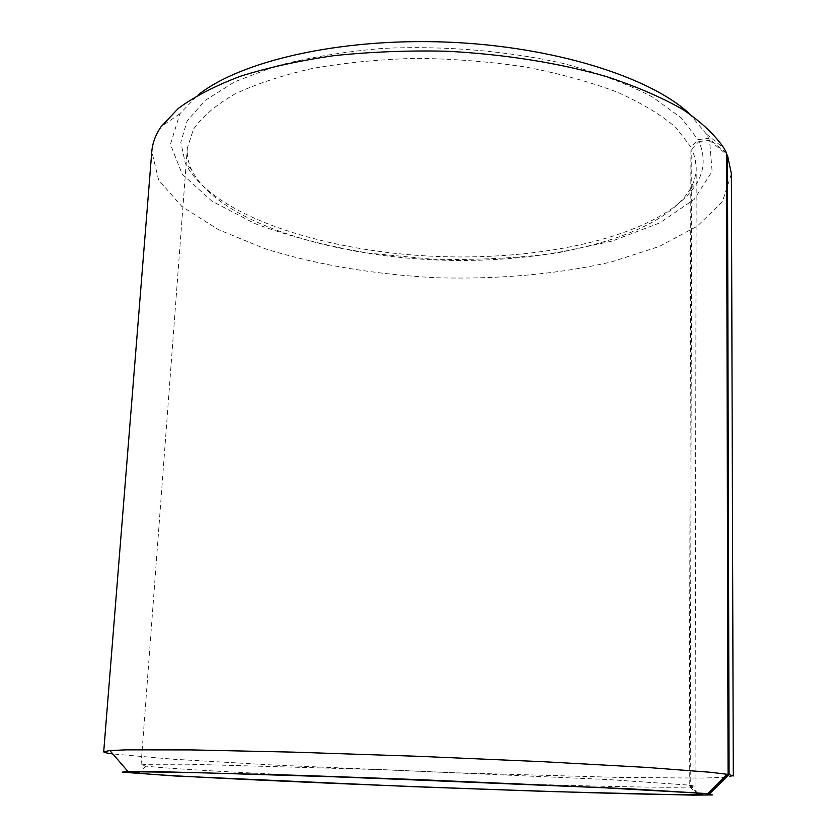 <?xml version="1.0" encoding="UTF-8"?>
<svg xmlns="http://www.w3.org/2000/svg" width="837" height="837" viewBox="0 0 837 837"><rect width="100%" height="100%" fill="white"/><g stroke="black" fill="none" stroke-linecap="round" stroke-linejoin="round"><path stroke-width="0.63" stroke-dasharray="4.18 3.14" d="M697.87 793.34L690.232 785.242L691.833 148.881L695.149 158.371L696.217 167.735C696.164 174.996 694.25 182.006 690.483 188.754C661.178 237.718 548.392 264.325 437.856 260.025C327.319 255.84 216.909 220.654 191.443 169.576C188.21 162.566 186.839 155.431 187.331 148.18L193.41 129.285C202.041 116.824 215.768 105.117 234.58 94.162C256.248 83.899 282.236 75.32 312.536 68.414C344.865 62.712 379.36 59.354 416.02 58.339C453.12 58.768 489.415 61.624 524.904 66.887C559.053 73.426 589.729 81.806 616.932 92.007C641.54 103.003 661.23 114.878 675.993 127.632L690.933 147.05L698.016 139.612L708.657 138.398L726.547 153.098M690.232 785.242L695.055 786.299L690.138 786.989C670.845 787.941 600.82 786.508 519.767 783.934M315.999 776.108C234.977 772.457 165.056 768.502 145.889 766.085L141.045 765.018L146.172 764.317L188.482 764.212L385.627 769.758L607.714 779.519L689.238 785.116L690.933 147.05M691.833 148.881L698.916 141.516C705.162 156.006 704.545 169.785 697.095 182.853C666.44 233.544 550.924 260.872 437.992 256.499C325.049 252.199 211.97 216.082 185.301 163.194L180.802 142.227L187.122 120.999L205.034 100.492L234.726 81.817L275.582 66.186C307.88 57.596 343.84 51.653 383.44 48.368C444.269 45.585 507.264 50.89 562.59 63.298C597.618 72.714 627.572 83.941 652.431 96.977L681.172 117.797L698.016 139.612M698.916 141.516L709.567 140.386L712.109 171.355L694.208 199.405L659.661 222.924L612.517 240.983L556.542 253.13C516.052 258.309 474.328 260.307 431.379 259.135L368.134 253.077C327.026 246.172 289.33 236.369 255.034 223.646L211.74 201.037L182.225 174.159L170.434 144.372L179.903 113.717L198.118 94.968M689.552 113.853L706.271 133.93L708.657 138.398M731.392 173.782L722.383 201.696L697.231 226.241L659.2 246.486L611.449 261.929C558.593 274.149 498.507 279.422 437.176 277.779C375.897 274.714 316.386 264.848 264.628 248.599L218.206 229.547L181.838 206.446L158.643 180.039L151.8 151.518M709.567 140.386L726.547 154.426M733.296 775.972L724.737 777.395L700.946 778.075L619.317 777.427L449.856 772.624L271.952 764.966L173.51 759.243L112.838 753.959M696.949 793.309L689.238 785.116M695.055 786.299L696.217 167.735M141.045 765.018L187.331 148.18M690.483 188.754L697.095 182.853M191.443 169.576L185.301 163.194M179.903 113.717L160.997 126.795M706.271 133.93L724.12 148.431M145.889 766.085L139.591 771.84M690.138 786.989L695.976 793.214"/><path stroke-width="1.26" d="M519.767 783.934L315.999 776.108M198.118 94.968C240.219 61.216 339.267 37.937 446.226 42.08C553.184 46.161 650.171 76.962 689.552 113.853M726.547 154.426L727.468 155.18L731.392 173.782L733.296 775.972L729.079 774.57L709.588 793.8L712.413 794.941L693.298 795.15L546.979 791.467L413.792 786.707L173.991 775.93L122.233 772.153L127.831 771.337L143.713 771.316L300.912 775.397L417.893 779.592L630.816 788.883L708.583 793.696L603.665 787.774L352.68 777.374L190.355 772.436L139.277 771.84L132.853 772.31L138.095 773.2C201.435 779.352 633.735 795.966 697.367 794.69C704.199 794.533 704.388 794.104 697.943 793.403L697.87 793.34M112.838 753.959C106.801 753.143 103.757 752.421 103.704 751.783L151.8 151.518C152.439 143.221 155.504 134.987 160.997 126.795L178.386 108.35C194.425 96.558 215.078 85.866 240.345 76.272C268.07 67.546 299.248 60.672 333.879 55.66C369.975 51.884 407.305 50.398 445.88 51.203C503.665 54.07 559.2 62.953 606.49 76.585C636.287 86.42 661.805 97.427 683.034 109.616C701.532 122.223 715.227 135.155 724.12 148.431L726.547 153.098L728.075 774.403L708.583 793.696M103.704 751.783L109.888 750.548L126.251 749.847L190.742 749.91L293.232 752.128L418.793 756.324L544.291 761.775L646.656 767.424L710.969 772.31L728.075 774.403M727.468 155.18L729.079 774.57M709.588 793.8L697.943 793.403M707.736 793.612L727.227 774.256M127.831 771.337L109.888 750.548M139.591 771.84L138.095 773.2M695.976 793.214L697.367 794.69"/></g></svg>

